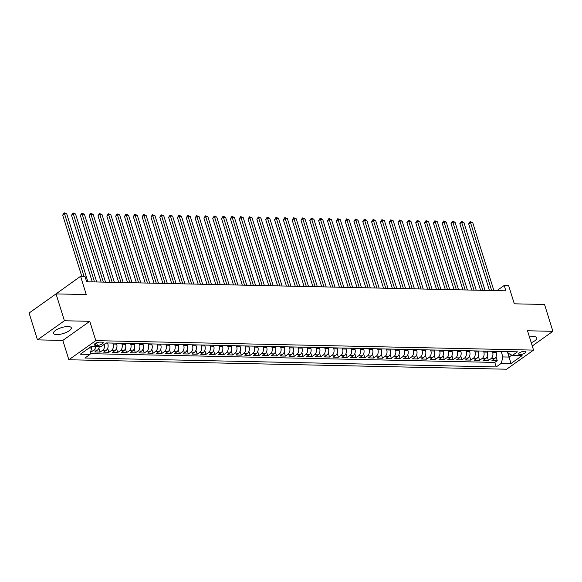 <?xml version="1.0" encoding="UTF-8"?>
<svg xmlns="http://www.w3.org/2000/svg" width="582" height="582" viewBox="0 0 582 582"><rect width="100%" height="100%" fill="white"/><g stroke="black" fill="none" stroke-linecap="round" stroke-linejoin="round"><path stroke-width="0.87" d="M531.242 342.711A9.297 3.077 162.7 0 0 536.837 337.866A9.297 3.077 162.7 0 0 533.636 336.6A9.297 3.077 162.7 0 0 529.482 337.058M68.087 326.531A9.297 3.077 162.7 0 0 58.193 328.895A9.297 3.077 162.7 0 0 53.529 333.326A9.297 3.077 162.7 0 0 56.73 334.592A9.297 3.077 162.7 0 0 66.624 332.227A9.297 3.077 162.7 0 0 71.288 327.797A9.297 3.077 162.7 0 0 68.087 326.531M524.666 351.244A3.812 1.259 162.7 0 0 520.606 352.212A3.812 1.259 162.7 0 0 518.693 354.031A3.812 1.259 162.7 0 0 520.01 354.554A3.812 1.259 162.7 0 0 524.069 353.58A3.812 1.259 162.7 0 0 525.983 351.768A3.812 1.259 162.7 0 0 524.666 351.244M68.858 359.756L506.609 369.221L533.548 350.109L95.797 340.637L68.858 359.756L62.834 340.419L89.781 321.308L64.406 320.755L37.466 339.873L62.834 340.419M37.466 339.873L29.1 313.021L56.039 293.903L86.267 294.557L80.578 276.297L53.69 295.569M532.261 345.97L552.9 331.318L544.534 304.466L514.306 303.819L508.624 285.558L504.208 285.464L496.912 290.636M64.406 320.755L56.039 293.903M90.661 351.884L91.265 351.899L90.923 350.808M99.275 346.516A4.765 3.201 91.2 0 1 97.456 350.088L94.793 351.972L100.089 352.088L98.867 348.16M107.561 342.973L107.852 343.918A4.765 3.201 -88.8 0 1 106.28 350.284L103.625 352.168L108.914 352.277L107.692 348.356M116.385 343.162L116.676 344.108A4.765 3.201 -88.8 0 1 115.105 350.473L112.45 352.357L117.746 352.474L116.516 348.545M125.21 343.351L125.508 344.297A4.765 3.201 -88.8 0 1 123.93 350.662L121.274 352.547L126.57 352.663L125.348 348.734M134.035 343.54L134.333 344.493A4.765 3.201 -88.8 0 1 132.754 350.851L130.099 352.736L135.395 352.852L134.173 348.924M142.859 343.736L143.157 344.682A4.765 3.201 -88.8 0 1 141.579 351.041L138.923 352.932L144.22 353.041L142.997 349.12M151.684 343.926L151.982 344.871A4.765 3.201 -88.8 0 1 150.411 351.237L147.748 353.121L153.044 353.238L151.822 349.309M160.516 344.115L160.807 345.061A4.765 3.201 -88.8 0 1 159.235 351.426L156.573 353.31L161.869 353.427L160.647 349.498M169.34 344.304L169.631 345.257A4.765 3.201 -88.8 0 1 168.06 351.615L165.404 353.5L170.693 353.616L169.471 349.687M178.165 344.493L178.456 345.446A4.765 3.201 -88.8 0 1 176.884 351.804L174.229 353.696L179.525 353.805L178.296 349.884M186.989 344.69L187.288 345.635A4.765 3.201 -88.8 0 1 185.709 352.001L183.054 353.885L188.35 354.002L187.128 350.073M195.814 344.879L196.112 345.824A4.765 3.201 -88.8 0 1 194.534 352.19L191.878 354.074L197.174 354.191L195.952 350.262M204.638 345.068L204.937 346.014A4.765 3.201 -88.8 0 1 203.358 352.379L200.703 354.263L205.999 354.38L204.777 350.451M213.463 345.257L213.761 346.21A4.765 3.201 -88.8 0 1 212.19 352.568L209.527 354.46L214.823 354.569L213.601 350.64M222.295 345.453L222.586 346.399A4.765 3.201 -88.8 0 1 221.015 352.765L218.352 354.649L223.648 354.765L222.426 350.837M231.119 345.643L231.41 346.588A4.765 3.201 -88.8 0 1 229.839 352.954L227.184 354.838L232.473 354.955L231.25 351.026M239.944 345.832L240.235 346.777A4.765 3.201 -88.8 0 1 238.664 353.143L236.008 355.027L241.304 355.144L240.075 351.215M248.769 346.021L249.067 346.974A4.765 3.201 -88.8 0 1 247.488 353.332L244.833 355.224L250.129 355.333L248.907 351.404M257.593 346.217L257.891 347.163A4.765 3.201 -88.8 0 1 256.313 353.529L253.657 355.413L258.954 355.529L257.731 351.601M266.418 346.406L266.716 347.352A4.765 3.201 -88.8 0 1 265.137 353.718L262.482 355.602L267.778 355.718L266.556 351.79M275.242 346.596L275.541 347.541A4.765 3.201 -88.8 0 1 273.969 353.907L271.307 355.791L276.603 355.908L275.381 351.979M284.074 346.785L284.365 347.738A4.765 3.201 -88.8 0 1 282.794 354.096L280.131 355.98L285.427 356.097L284.205 352.168M292.899 346.981L293.19 347.927A4.765 3.201 -88.8 0 1 291.618 354.293L288.963 356.177L294.252 356.286L293.03 352.365M301.723 347.17L302.014 348.116A4.765 3.201 -88.8 0 1 300.443 354.482L297.788 356.366L303.084 356.482L301.854 352.554M310.548 347.359L310.846 348.305A4.765 3.201 -88.8 0 1 309.268 354.671L306.612 356.555L311.908 356.671L310.686 352.743M319.373 347.549L319.671 348.502A4.765 3.201 -88.8 0 1 318.092 354.86L315.437 356.744L320.733 356.861L319.511 352.932M328.197 347.745L328.495 348.691A4.765 3.201 -88.8 0 1 326.917 355.049L324.261 356.941L329.558 357.05L328.335 353.128M337.022 347.934L337.32 348.88A4.765 3.201 -88.8 0 1 335.749 355.246L333.086 357.13L338.382 357.246L337.16 353.318M345.846 348.123L346.145 349.069A4.765 3.201 -88.8 0 1 344.573 355.435L341.91 357.319L347.207 357.435L345.984 353.507M354.678 348.312L354.969 349.265A4.765 3.201 -88.8 0 1 353.398 355.624L350.742 357.508L356.031 357.624L354.809 353.696M363.503 348.502L363.794 349.455A4.765 3.201 -88.8 0 1 362.222 355.813L359.567 357.704L364.863 357.814L363.634 353.892M372.327 348.698L372.618 349.644A4.765 3.201 -88.8 0 1 371.047 356.009L368.391 357.894L373.688 358.01L372.465 354.082M381.152 348.887L381.45 349.833A4.765 3.201 -88.8 0 1 379.871 356.199L377.216 358.083L382.512 358.199L381.29 354.271M389.976 349.076L390.275 350.022A4.765 3.201 -88.8 0 1 388.696 356.388L386.041 358.272L391.337 358.388L390.115 354.46M398.801 349.265L399.099 350.219A4.765 3.201 -88.8 0 1 397.528 356.577L394.865 358.468L400.161 358.577L398.939 354.649M407.626 349.462L407.924 350.408A4.765 3.201 -88.8 0 1 406.352 356.773L403.69 358.658L408.986 358.774L407.764 354.845M416.457 349.651L416.748 350.597A4.765 3.201 -88.8 0 1 415.177 356.962L412.514 358.847L417.811 358.963L416.588 355.035M425.282 349.84L425.573 350.786A4.765 3.201 -88.8 0 1 424.002 357.152L421.346 359.036L426.635 359.152L425.413 355.224M434.107 350.029L434.398 350.982A4.765 3.201 -88.8 0 1 432.826 357.341L430.171 359.232L435.467 359.341L434.245 355.413M442.931 350.226L443.229 351.172A4.765 3.201 -88.8 0 1 441.651 357.537L438.995 359.421L444.292 359.538L443.069 355.609M451.756 350.415L452.054 351.361A4.765 3.201 -88.8 0 1 450.475 357.726L447.82 359.611L453.116 359.727L451.894 355.798M460.58 350.604L460.879 351.55A4.765 3.201 -88.8 0 1 459.3 357.915L456.644 359.8L461.941 359.916L460.718 355.988M469.405 350.793L469.703 351.746A4.765 3.201 -88.8 0 1 468.132 358.105L465.469 359.989L470.765 360.105L469.543 356.177M478.237 350.99L478.528 351.935A4.765 3.201 -88.8 0 1 476.956 358.301L474.294 360.185L479.59 360.294L478.368 356.373M487.061 351.179L487.352 352.125A4.765 3.201 -88.8 0 1 485.781 358.49L483.125 360.374L488.414 360.491L487.192 356.562M80.578 276.297L84.994 276.392L86.667 281.761L505.882 290.833L504.208 285.464M95.484 345.315L97.42 345.359A3.696 1.222 162.7 0 0 101.355 344.42A3.696 1.222 162.7 0 0 103.21 342.66A3.696 1.222 162.7 0 0 101.937 342.158L99.995 342.114A3.696 1.222 162.7 0 0 96.066 343.053A3.696 1.222 162.7 0 0 94.211 344.813A3.696 1.222 162.7 0 0 95.484 345.315L94.968 343.678M507.628 351.623L508.122 353.223L512.371 355.449L517.471 351.834L106.2 342.943L101.101 346.559L91.396 346.348L80.323 354.198L90.035 354.409L84.936 358.025L496.206 366.922L501.306 363.306L502.877 356.941L509.061 357.079L511.782 355.144M512.371 355.449L522.083 355.66L511.018 363.517L501.306 363.306M492.357 351.295L492.648 352.241A4.765 3.201 91.2 0 1 491.077 358.599L488.414 360.491M495.886 351.368L496.177 352.314L492.648 352.241M483.526 351.099L483.824 352.052A4.765 3.201 91.2 0 1 482.252 358.41L479.59 360.294M474.701 350.91L474.999 351.855A4.765 3.201 91.2 0 1 473.421 358.221L470.765 360.105M465.876 350.72L466.175 351.666A4.765 3.201 91.2 0 1 464.596 358.032L461.941 359.916M457.052 350.531L457.35 351.477A4.765 3.201 91.2 0 1 455.771 357.843L453.116 359.727M448.227 350.335L448.518 351.288A4.765 3.201 91.2 0 1 446.947 357.646L444.292 359.538M439.403 350.146L439.694 351.092A4.765 3.201 91.2 0 1 438.122 357.457L435.467 359.341M430.578 349.957L430.869 350.902A4.765 3.201 91.2 0 1 429.298 357.268L426.635 359.152M421.746 349.767L422.045 350.713A4.765 3.201 91.2 0 1 420.473 357.079L417.811 358.963M412.922 349.571L413.22 350.524A4.765 3.201 91.2 0 1 411.649 356.882L408.986 358.774M404.097 349.382L404.395 350.328A4.765 3.201 91.2 0 1 402.817 356.693L400.161 358.577M395.273 349.193L395.571 350.138A4.765 3.201 91.2 0 1 393.992 356.504L391.337 358.388M386.448 349.004L386.746 349.949A4.765 3.201 91.2 0 1 385.168 356.315L382.512 358.199M377.623 348.807L377.914 349.76A4.765 3.201 91.2 0 1 376.343 356.119L373.688 358.01M368.799 348.618L369.09 349.571A4.765 3.201 91.2 0 1 367.518 355.929L364.863 357.814M359.974 348.429L360.265 349.375A4.765 3.201 91.2 0 1 358.694 355.74L356.031 357.624M351.142 348.24L351.441 349.185A4.765 3.201 91.2 0 1 349.869 355.551L347.207 357.435M342.318 348.051L342.616 348.996A4.765 3.201 91.2 0 1 341.037 355.355L338.382 357.246M333.493 347.854L333.792 348.807A4.765 3.201 91.2 0 1 332.213 355.166L329.558 357.05M324.669 347.665L324.967 348.611A4.765 3.201 91.2 0 1 323.388 354.976L320.733 356.861M315.844 347.476L316.135 348.422A4.765 3.201 91.2 0 1 314.564 354.787L311.908 356.671M307.02 347.287L307.311 348.232A4.765 3.201 91.2 0 1 305.739 354.591L303.084 356.482M298.195 347.09L298.486 348.043A4.765 3.201 91.2 0 1 296.915 354.402L294.252 356.286M289.363 346.901L289.661 347.847A4.765 3.201 91.2 0 1 288.09 354.212L285.427 356.097M280.539 346.712L280.837 347.658A4.765 3.201 91.2 0 1 279.258 354.023L276.603 355.908M271.714 346.523L272.012 347.469A4.765 3.201 91.2 0 1 270.434 353.834L267.778 355.718M262.889 346.326L263.188 347.279A4.765 3.201 91.2 0 1 261.609 353.638L258.954 355.529M254.065 346.137L254.356 347.083A4.765 3.201 91.2 0 1 252.784 353.449L250.129 355.333M245.24 345.948L245.531 346.894A4.765 3.201 91.2 0 1 243.96 353.259L241.304 355.144M236.416 345.759L236.707 346.705A4.765 3.201 91.2 0 1 235.135 353.07L232.473 354.955M227.584 345.562L227.882 346.516A4.765 3.201 91.2 0 1 226.311 352.874L223.648 354.765M218.759 345.373L219.058 346.319A4.765 3.201 91.2 0 1 217.479 352.685L214.823 354.569M209.935 345.184L210.233 346.13A4.765 3.201 91.2 0 1 208.654 352.496L205.999 354.38M201.11 344.995L201.408 345.941A4.765 3.201 91.2 0 1 199.83 352.306L197.174 354.191M192.286 344.799L192.577 345.752A4.765 3.201 91.2 0 1 191.005 352.11L188.35 354.002M183.461 344.609L183.752 345.562A4.765 3.201 91.2 0 1 182.181 351.921L179.525 353.805M174.636 344.42L174.927 345.366A4.765 3.201 91.2 0 1 173.356 351.732L170.693 353.616M165.805 344.231L166.103 345.177A4.765 3.201 91.2 0 1 164.531 351.543L161.869 353.427M156.98 344.042L157.278 344.988A4.765 3.201 91.2 0 1 155.7 351.346L153.044 353.238M148.155 343.846L148.454 344.799A4.765 3.201 91.2 0 1 146.875 351.157L144.22 353.041M139.331 343.656L139.629 344.602A4.765 3.201 91.2 0 1 138.05 350.968L135.395 352.852M130.506 343.467L130.797 344.413A4.765 3.201 91.2 0 1 129.226 350.779L126.57 352.663M121.682 343.278L121.973 344.224A4.765 3.201 91.2 0 1 120.401 350.582L117.746 352.474M112.857 343.082L113.148 344.035A4.765 3.201 91.2 0 1 111.577 350.393L108.914 352.277M95.746 346.443A4.765 3.201 91.2 0 1 93.928 350.015L91.265 351.899M90.217 353.66L494.802 362.411L497.246 360.68L496.017 356.751M496.177 352.314A4.765 3.201 -88.8 0 1 494.605 358.679L491.95 360.564L497.246 360.68M104.425 344.202A4.765 3.201 91.2 0 1 102.752 350.204L100.089 352.088M89.075 347.992L91.607 348.043L90.035 354.409M91.134 346.53L91.607 348.043M89.781 321.308L95.797 340.637M552.9 331.318L527.525 330.772L533.548 350.109M507.358 351.615L511.018 363.517M501.182 351.484L502.877 356.941M494.802 362.411L496.206 366.922M84.019 276.37L64.522 213.769L66.726 213.82L87.897 281.79M81.786 276.326L62.703 215.064L64.522 213.769L64.202 212.779L66.726 213.82M62.703 215.064L64.202 212.779M94.517 281.935L73.347 213.965L75.551 214.009L96.728 281.979M92.283 281.884L71.528 215.253L73.347 213.965L73.026 212.968L75.551 214.009M71.528 215.253L73.026 212.968M103.341 282.125L82.171 214.154L84.383 214.198L105.553 282.175M101.108 282.074L80.352 215.442L82.171 214.154L81.851 213.157L84.383 214.198M80.352 215.442L81.851 213.157M112.173 282.314L90.996 214.343L93.207 214.394L114.378 282.365M109.933 282.27L89.177 215.638L90.996 214.343L90.683 213.347L93.207 214.394M89.177 215.638L90.683 213.347M120.998 282.503L99.828 214.532L102.032 214.583L123.202 282.554M118.757 282.459L98.002 215.827L99.828 214.532L99.507 213.543L102.032 214.583M98.002 215.827L99.507 213.543M129.822 282.699L108.652 214.729L110.856 214.773L132.027 282.743M127.582 282.648L106.833 216.017L108.652 214.729L108.332 213.732L110.856 214.773M106.833 216.017L108.332 213.732M138.647 282.888L117.477 214.918L119.681 214.962L140.851 282.939M136.406 282.837L115.658 216.206L117.477 214.918L117.157 213.921L119.681 214.962M115.658 216.206L117.157 213.921M147.472 283.078L126.301 215.107L128.506 215.158L149.676 283.128M145.231 283.034L124.483 216.402L126.301 215.107L125.981 214.111L128.506 215.158M124.483 216.402L125.981 214.111M156.296 283.267L135.126 215.296L137.33 215.347L158.5 283.318M154.063 283.223L133.307 216.591L135.126 215.296L134.806 214.307L137.33 215.347M133.307 216.591L134.806 214.307M165.121 283.463L143.95 215.493L146.162 215.536L167.332 283.507M162.887 283.412L142.132 216.78L143.95 215.493L143.63 214.496L146.162 215.536M142.132 216.78L143.63 214.496M173.945 283.652L152.775 215.682L154.987 215.726L176.157 283.696M171.712 283.601L150.956 216.97L152.775 215.682L152.462 214.685L154.987 215.726M150.956 216.97L152.462 214.685M182.777 283.841L161.607 215.871L163.811 215.922L184.981 283.892M180.536 283.798L159.781 217.166L161.607 215.871L161.287 214.874L163.811 215.922M159.781 217.166L161.287 214.874M191.602 284.031L170.431 216.06L172.636 216.111L193.806 284.081M189.361 283.987L168.605 217.355L170.431 216.06L170.111 215.071L172.636 216.111M168.605 217.355L170.111 215.071M200.426 284.227L179.256 216.257L181.46 216.3L202.631 284.271M198.186 284.176L177.437 217.544L179.256 216.257L178.936 215.26L181.46 216.3M177.437 217.544L178.936 215.26M209.251 284.416L188.081 216.446L190.285 216.489L211.455 284.46M207.01 284.365L186.262 217.733L188.081 216.446L187.76 215.449L190.285 216.489M186.262 217.733L187.76 215.449M218.075 284.605L196.905 216.635L199.109 216.686L220.28 284.656M215.842 284.554L195.086 217.93L196.905 216.635L196.585 215.638L199.109 216.686M195.086 217.93L196.585 215.638M226.9 284.794L205.73 216.824L207.941 216.875L229.112 284.845M224.667 284.751L203.911 218.119L205.73 216.824L205.41 215.835L207.941 216.875M203.911 218.119L205.41 215.835M235.725 284.991L214.554 217.013L216.766 217.064L237.936 285.035M233.491 284.94L212.736 218.308L214.554 217.013L214.241 216.024L216.766 217.064M212.736 218.308L214.241 216.024M244.556 285.18L223.386 217.21L225.59 217.253L246.761 285.224M242.316 285.129L221.56 218.497L223.386 217.21L223.066 216.213L225.59 217.253M221.56 218.497L223.066 216.213M253.381 285.369L232.211 217.399L234.415 217.45L255.585 285.42M251.14 285.318L230.385 218.694L232.211 217.399L231.891 216.402L234.415 217.45M230.385 218.694L231.891 216.402M262.206 285.558L241.035 217.588L243.24 217.639L264.41 285.609M259.965 285.515L239.217 218.883L241.035 217.588L240.715 216.591L243.24 217.639M239.217 218.883L240.715 216.591M271.03 285.755L249.86 217.777L252.064 217.828L273.234 285.798M268.789 285.704L248.041 219.072L249.86 217.777L249.54 216.788L252.064 217.828M248.041 219.072L249.54 216.788M279.855 285.944L258.684 217.974L260.889 218.017L282.059 285.988M277.621 285.893L256.866 219.261L258.684 217.974L258.364 216.977L260.889 218.017M256.866 219.261L258.364 216.977M288.679 286.133L267.509 218.163L269.721 218.206L290.891 286.184M286.446 286.082L265.69 219.45L267.509 218.163L267.189 217.166L269.721 218.206M265.69 219.45L267.189 217.166M297.504 286.322L276.334 218.352L278.545 218.403L299.715 286.373M295.27 286.279L274.515 219.647L276.334 218.352L276.021 217.355L278.545 218.403M274.515 219.647L276.021 217.355M306.336 286.511L285.165 218.541L287.37 218.592L308.54 286.562M304.095 286.468L283.339 219.836L285.165 218.541L284.845 217.552L287.37 218.592M283.339 219.836L284.845 217.552M315.16 286.708L293.99 218.737L296.194 218.781L317.365 286.751M312.92 286.657L292.164 220.025L293.99 218.737L293.67 217.741L296.194 218.781M292.164 220.025L293.67 217.741M323.985 286.897L302.815 218.927L305.019 218.97L326.189 286.948M321.744 286.846L300.996 220.214L302.815 218.927L302.495 217.93L305.019 218.97M300.996 220.214L302.495 217.93M332.809 287.086L311.639 219.116L313.844 219.167L335.014 287.137M330.569 287.042L309.82 220.411L311.639 219.116L311.319 218.119L313.844 219.167M309.82 220.411L311.319 218.119M341.634 287.275L320.464 219.305L322.668 219.356L343.838 287.326M339.401 287.232L318.645 220.6L320.464 219.305L320.144 218.315L322.668 219.356M318.645 220.6L320.144 218.315M350.459 287.472L329.288 219.501L331.493 219.545L352.67 287.515M348.225 287.421L327.47 220.789L329.288 219.501L328.968 218.505L331.493 219.545M327.47 220.789L328.968 218.505M359.283 287.661L338.113 219.69L340.325 219.734L361.495 287.704M357.05 287.61L336.294 220.978L338.113 219.69L337.793 218.694L340.325 219.734M336.294 220.978L337.793 218.694M368.115 287.85L346.937 219.88L349.149 219.931L370.319 287.901M365.874 287.806L345.119 221.175L346.937 219.88L346.625 218.883L349.149 219.931M345.119 221.175L346.625 218.883M376.94 288.039L355.769 220.069L357.974 220.12L379.144 288.09M374.699 287.995L353.943 221.364L355.769 220.069L355.449 219.079L357.974 220.12M353.943 221.364L355.449 219.079M385.764 288.236L364.594 220.265L366.798 220.309L387.968 288.279M383.523 288.185L362.775 221.553L364.594 220.265L364.274 219.268L366.798 220.309M362.775 221.553L364.274 219.268M394.589 288.425L373.418 220.454L375.623 220.498L396.793 288.468M392.348 288.374L371.6 221.742L373.418 220.454L373.098 219.458L375.623 220.498M371.6 221.742L373.098 219.458M403.413 288.614L382.243 220.643L384.447 220.694L405.618 288.665M401.18 288.563L380.424 221.938L382.243 220.643L381.923 219.647L384.447 220.694M380.424 221.938L381.923 219.647M412.238 288.803L391.068 220.833L393.272 220.884L414.449 288.854M410.004 288.759L389.249 222.128L391.068 220.833L390.748 219.843L393.272 220.884M389.249 222.128L390.748 219.843M421.062 288.999L399.892 221.022L402.104 221.073L423.274 289.043M418.829 288.948L398.073 222.317L399.892 221.022L399.572 220.032L402.104 221.073M398.073 222.317L399.572 220.032M429.894 289.189L408.717 221.218L410.928 221.262L432.099 289.232M427.654 289.138L406.898 222.506L408.717 221.218L408.404 220.222L410.928 221.262M406.898 222.506L408.404 220.222M438.719 289.378L417.549 221.407L419.753 221.458L440.923 289.429M436.478 289.327L415.723 222.702L417.549 221.407L417.229 220.411L419.753 221.458M415.723 222.702L417.229 220.411M447.543 289.567L426.373 221.597L428.578 221.647L449.748 289.618M445.303 289.523L424.554 222.891L426.373 221.597L426.053 220.6L428.578 221.647M424.554 222.891L426.053 220.6M456.368 289.763L435.198 221.786L437.402 221.837L458.572 289.807M454.127 289.712L433.379 223.081L435.198 221.786L434.878 220.796L437.402 221.837M433.379 223.081L434.878 220.796M465.193 289.952L444.022 221.982L446.227 222.026L467.397 289.996M462.952 289.901L442.204 223.27L444.022 221.982L443.702 220.985L446.227 222.026M442.204 223.27L443.702 220.985M474.017 290.142L452.847 222.171L455.051 222.215L476.222 290.192M471.784 290.091L451.028 223.459L452.847 222.171L452.527 221.175L455.051 222.215M451.028 223.459L452.527 221.175M482.842 290.331L461.672 222.36L463.883 222.411L485.053 290.382M480.608 290.287L459.853 223.655L461.672 222.36L461.351 221.364L463.883 222.411M459.853 223.655L461.351 221.364M491.666 290.52L470.496 222.55L472.708 222.6L493.878 290.571M489.433 290.476L468.677 223.844L470.496 222.55L470.183 221.56L472.708 222.6M468.677 223.844L470.183 221.56M487.352 352.125L483.824 352.052M478.528 351.935L474.999 351.855M469.703 351.746L466.175 351.666M460.879 351.55L457.35 351.477M452.054 351.361L448.518 351.288M443.229 351.172L439.694 351.092M434.398 350.982L430.869 350.902M425.573 350.786L422.045 350.713M416.748 350.597L413.22 350.524M407.924 350.408L404.395 350.328M399.099 350.219L395.571 350.138M390.275 350.022L386.746 349.949M381.45 349.833L377.914 349.76M372.618 349.644L369.09 349.571M363.794 349.455L360.265 349.375M354.969 349.265L351.441 349.185M346.145 349.069L342.616 348.996M337.32 348.88L333.792 348.807M328.495 348.691L324.967 348.611M319.671 348.502L316.135 348.422M310.846 348.305L307.311 348.232M302.014 348.116L298.486 348.043M293.19 347.927L289.661 347.847M284.365 347.738L280.837 347.658M275.541 347.541L272.012 347.469M266.716 347.352L263.188 347.279M257.891 347.163L254.356 347.083M249.067 346.974L245.531 346.894M240.235 346.777L236.707 346.705M231.41 346.588L227.882 346.516M222.586 346.399L219.058 346.319M213.761 346.21L210.233 346.13M204.937 346.014L201.408 345.941M196.112 345.824L192.577 345.752M187.288 345.635L183.752 345.562M178.456 345.446L174.927 345.366M169.631 345.257L166.103 345.177M160.807 345.061L157.278 344.988M151.982 344.871L148.454 344.799M143.157 344.682L139.629 344.602M134.333 344.493L130.797 344.413M125.508 344.297L121.973 344.224M116.676 344.108L113.148 344.035M107.852 343.918L104.913 343.853M97.456 350.088L93.928 350.015M494.605 358.679L491.077 358.599M485.781 358.49L482.252 358.41M476.956 358.301L473.421 358.221M468.132 358.105L464.596 358.032M459.3 357.915L455.771 357.843M450.475 357.726L446.947 357.646M441.651 357.537L438.122 357.457M432.826 357.341L429.298 357.268M424.002 357.152L420.473 357.079M415.177 356.962L411.649 356.882M406.352 356.773L402.817 356.693M397.528 356.577L393.992 356.504M388.696 356.388L385.168 356.315M379.871 356.199L376.343 356.119M371.047 356.009L367.518 355.929M362.222 355.813L358.694 355.74M353.398 355.624L349.869 355.551M344.573 355.435L341.037 355.355M335.749 355.246L332.213 355.166M326.917 355.049L323.388 354.976M318.092 354.86L314.564 354.787M309.268 354.671L305.739 354.591M300.443 354.482L296.915 354.402M291.618 354.293L288.09 354.212M282.794 354.096L279.258 354.023M273.969 353.907L270.434 353.834M265.137 353.718L261.609 353.638M256.313 353.529L252.784 353.449M247.488 353.332L243.96 353.259M238.664 353.143L235.135 353.07M229.839 352.954L226.311 352.874M221.015 352.765L217.479 352.685M212.19 352.568L208.654 352.496M203.358 352.379L199.83 352.306M194.534 352.19L191.005 352.11M185.709 352.001L182.181 351.921M176.884 351.804L173.356 351.732M168.06 351.615L164.531 351.543M159.235 351.426L155.7 351.346M150.411 351.237L146.875 351.157M141.579 351.041L138.05 350.968M132.754 350.851L129.226 350.779M123.93 350.662L120.401 350.582M115.105 350.473L111.577 350.393M106.28 350.284L102.752 350.204M96.627 342.813L97.42 345.359"/></g></svg>
